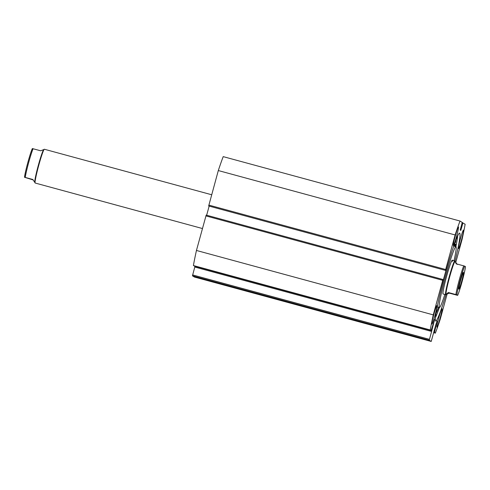 <?xml version="1.0" encoding="UTF-8"?>
<svg xmlns="http://www.w3.org/2000/svg" width="490" height="490" viewBox="0 0 490 490"><rect width="100%" height="100%" fill="white"/><g stroke="black" fill="none" stroke-linecap="round" stroke-linejoin="round"><path stroke-width="0.73" d="M44.406 149.26A17.511 1.219 105.2 0 0 44.382 149.248A17.511 1.219 105.2 0 0 44.29 149.266A17.511 1.219 105.2 0 0 38.612 165.828A17.511 1.219 105.2 0 0 35.121 182.978A17.511 1.219 105.2 0 0 35.17 183.033A17.511 1.219 105.2 0 0 35.194 183.04A17.511 1.219 105.2 0 0 35.219 183.046M463.454 272.403A8.667 0.606 -74.8 0 1 461.702 281.095A8.667 0.606 -74.8 0 1 458.879 289.118A8.667 0.606 -74.8 0 1 458.854 289.094A8.667 0.606 -74.8 0 1 460.582 280.605A8.667 0.606 -74.8 0 1 463.393 272.409A8.667 0.606 -74.8 0 1 463.454 272.403M457.182 264.435L455.118 261.421A17.07 1.188 105.2 0 0 455.112 261.421A17.07 1.188 105.2 0 0 449.532 277.407A17.07 1.188 105.2 0 0 446.127 294.361A17.07 1.188 105.2 0 0 446.151 294.368L448.295 292.499L455.884 294.564A17.07 1.188 -74.8 0 1 459.271 279.876A17.07 1.188 -74.8 0 1 463.736 265.856L464.698 266.162A16.195 1.127 105.2 0 0 460.165 280.139A16.195 1.127 105.2 0 0 456.845 294.87L455.884 294.564M455.167 261.452L454.879 260.95A17.511 1.219 105.2 0 0 454.83 260.894A17.511 1.219 105.2 0 0 454.806 260.882A17.511 1.219 105.2 0 0 449.079 277.285A17.511 1.219 105.2 0 0 445.594 294.668A17.511 1.219 105.2 0 0 445.618 294.68A17.511 1.219 105.2 0 0 445.71 294.655L446.2 294.374M456.845 294.87L457.636 295.36A16.195 1.127 105.2 0 0 462.168 281.382A16.195 1.127 105.2 0 0 465.488 266.652L465.5 266.664C464.955 272.005 459.767 290.968 457.648 295.372L449.33 293.143L446.127 294.361M455.137 261.433L456.147 263.792L463.736 265.856M465.488 266.652L464.698 266.162M449.33 293.143L448.295 292.499M44.29 149.266L43.757 149.579A17.07 1.188 105.2 0 0 38.22 165.718A17.07 1.188 105.2 0 0 34.815 182.445L35.121 182.978M43.873 149.566L40.67 150.785L32.365 148.568A16.195 1.127 105.2 0 0 27.838 162.527A16.195 1.127 105.2 0 0 24.512 177.257L33.093 179.928M34.864 182.494L32.818 179.487L25.235 177.429A17.07 1.188 -74.8 0 1 28.622 162.735A17.07 1.188 -74.8 0 1 33.087 148.721M24.512 177.276L25.235 177.429M455.988 240.321L455.547 242.519L455.988 240.321M436.008 313.349A42.195 2.946 105.2 0 0 438.587 307.285M454.659 246.329A36.419 2.542 105.2 0 0 455.014 243.04L455.712 240.621M455.48 246.55A42.195 2.946 105.2 0 0 455.516 246.36L455.516 246.366A7.417 0.515 105.2 0 0 455.706 244.29A7.417 0.515 105.2 0 0 454.763 246.354M455.516 246.366L454.824 246.176M194.095 265.96A6.535 0.453 105.2 0 1 194.083 265.96A6.535 0.453 105.2 0 0 194.083 265.96L430.894 330.37A6.535 0.453 105.2 0 0 430.9 330.376A6.535 0.453 105.2 0 0 432.254 326.959L434.667 319.4L431.61 331.448L194.793 267.032L194.971 266.248L431.788 330.664M447.107 294.123L440.241 319.223A70.039 4.888 -74.8 0 1 435.347 333.145L434.679 332.728A6.535 0.453 -74.8 0 1 435.31 328.863L437.123 320.926L435.959 324.251L431.218 341.444L429.271 340.232L192.454 275.815L194.793 267.032M402.811 333.372L418.932 337.769L402.811 333.372M204.759 279.508L220.88 283.9L204.759 279.508M457.654 235.947A45.57 3.179 -74.8 0 1 455.896 246.666M445.998 294.49A45.57 3.179 -74.8 0 1 435.72 321.066A45.57 3.179 -74.8 0 1 444.865 275.337A45.57 3.179 -74.8 0 1 459.645 233.118A45.57 3.179 -74.8 0 1 455.045 261.243M460.343 239.028A9.629 0.674 -74.8 0 1 463.466 230.11A9.629 0.674 -74.8 0 1 461.537 239.769A9.629 0.674 -74.8 0 1 458.413 248.693A9.629 0.674 -74.8 0 1 460.343 239.028M455.314 235.892A9.629 0.674 -74.8 0 1 458.438 226.974A9.629 0.674 -74.8 0 1 456.502 236.639A9.629 0.674 -74.8 0 1 453.379 245.557A9.629 0.674 -74.8 0 1 455.314 235.892M438.862 317.551A9.629 0.674 -74.8 0 1 441.986 308.627A9.629 0.674 -74.8 0 1 440.057 318.292A9.629 0.674 -74.8 0 1 436.933 327.216A9.629 0.674 -74.8 0 1 438.862 317.551M433.834 314.415A9.629 0.674 -74.8 0 1 436.958 305.49A9.629 0.674 -74.8 0 1 435.022 315.156A9.629 0.674 -74.8 0 1 431.898 324.08A9.629 0.674 -74.8 0 1 433.834 314.415M208.856 205.102L445.673 269.512L445.496 270.394L208.679 205.978L218.307 170.551A70.039 4.888 -74.8 0 1 223.207 156.629L460.018 221.039L462.235 222.423L460.202 230.049L460.802 230.423L462.548 224.291L462.64 223.661L462.003 223.489M431.218 341.444L194.401 277.034L192.454 275.815M196.447 250.464L433.264 314.874A70.039 4.888 -74.8 0 0 430.226 329.954L193.409 265.543A70.039 4.888 -74.8 0 1 196.447 250.464L206.186 215.098L442.997 279.508L442.758 280.55L443.101 280.758L445.974 270.492L445.545 270.376M209.15 206.119L206.657 215.226M208.679 205.978L445.496 270.394M445.673 269.512L455.124 234.961A70.039 4.888 -74.8 0 1 460.018 221.039M445.778 269.512L446.151 269.616L445.808 269.402L445.533 270.419M446.151 269.616L445.974 270.492M206.186 215.098L442.997 279.508L442.715 280.323L205.898 215.906M433.264 314.874L442.715 280.323M192.631 274.939L429.448 339.349L431.61 331.448M429.448 339.349L429.271 340.232M462.64 223.661L462.928 222.852L462.211 222.656L465.139 224.23A70.039 4.888 -74.8 0 1 462.107 239.31L455.81 262.309M430.226 329.954L193.409 265.543M433.675 332.692L435.347 333.145M455.124 234.961L218.307 170.551M462.548 224.291L461.77 224.083M462.48 224.255L461.776 224.059M439.352 307.487A45.57 3.179 -74.8 0 1 435.439 317.618M435.616 325.58L436.063 325.703M432.529 326.058L432.909 326.162M452.393 261.452A17.511 1.219 105.2 0 0 452.276 260.196A17.511 1.219 105.2 0 0 447.37 273.677A17.511 1.219 105.2 0 0 442.972 292.732A17.511 1.219 105.2 0 0 443.089 293.988L445.618 294.68M454.04 260.674A31.519 2.199 105.2 0 0 456.166 248.938A31.519 2.199 105.2 0 0 455.957 246.678A31.519 2.199 105.2 0 0 447.119 270.939A31.519 2.199 105.2 0 0 439.205 305.246A31.519 2.199 105.2 0 0 439.414 307.506A31.519 2.199 105.2 0 0 444.853 294.472M431.806 328.343L432.204 328.453M433.736 332.477L434.679 332.728M442.954 279.833L443.389 279.949M460.312 229.4L461.09 229.614M434.936 328.759L435.31 328.863M431.923 329.592L431.402 329.452M202.444 228.536L35.194 183.04M452.276 260.196L454.806 260.882M211.686 194.757L44.382 149.248M32.352 148.556C30.233 152.96 25.045 171.923 24.5 177.264M437.196 306.905L439.414 307.506M453.74 246.078L455.957 246.678"/></g></svg>
